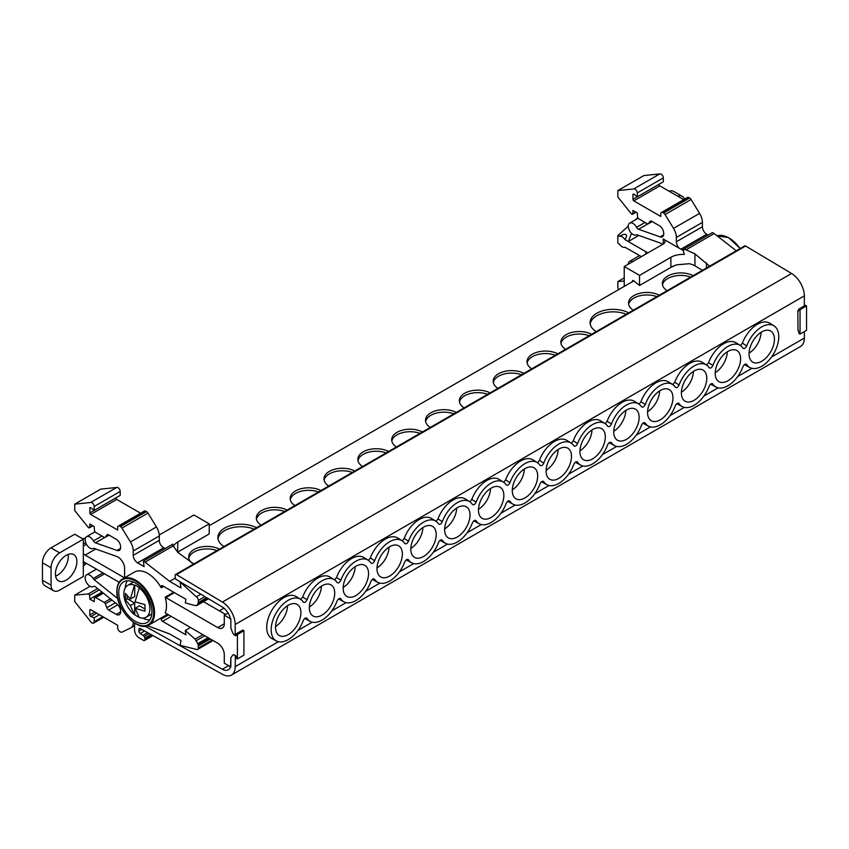 <?xml version="1.0" encoding="UTF-8"?>
<svg xmlns="http://www.w3.org/2000/svg" width="849" height="849" viewBox="0 0 849 849"><rect width="100%" height="100%" fill="white"/><g stroke="black" fill="none" stroke-linecap="round" stroke-linejoin="round"><path stroke-width="1.27" d="M208.907 638.13L198.146 644.338L195.111 639.17L185.305 630.478L190.473 627.496M219.35 610.824L223.945 608.171M59.642 552.858A12.151 7.015 120 0 0 51.057 567.737L42.45 562.77A12.151 7.015 -60 0 1 51.036 547.892L59.642 552.858L83.329 539.189L83.329 553.612A6.187 3.566 -120 0 0 85.144 555.119L124.485 577.829M83.329 553.612L83.329 576.471L59.642 590.14A12.151 7.015 120 0 1 53.572 590.745L44.965 585.778A12.151 7.015 -60 0 1 42.45 580.217L51.057 585.184L51.057 567.737M119.136 582.255L85.144 562.632A6.261 3.608 -120 0 0 83.329 562.027M133.251 622.2L133.251 622.306A12.268 7.089 -120 0 1 130.714 627.931A12.268 7.089 -120 0 1 130.438 628.069L121.948 632.144A3.067 1.772 -120 0 1 120.484 631.953L119.836 631.571A3.067 1.772 -120 0 1 117.661 627.814L117.661 625.278L90.705 609.709A1.231 0.711 -120 0 0 89.835 610.208L89.835 614.963A1.231 0.711 -120 0 0 90.854 616.544L94.175 617.785L94.175 621.691A3.067 1.772 -120 0 1 93.539 623.102A3.067 1.772 -120 0 1 90.62 621.564L74.723 601.57L74.723 595.149L88.275 593.939A1.231 0.711 -120 0 1 89.57 595.467L89.835 599.15L94.175 601.654L94.451 598.174A1.836 1.061 -120 0 1 94.833 597.463A1.836 1.061 -120 0 1 95.746 597.558L104.194 602.429A1.836 1.061 -120 0 1 105.318 603.83L106.825 607.704A3.067 1.772 -120 0 0 108.704 610.038L116.249 614.4A6.134 3.545 -120 0 0 119.316 614.708A6.134 3.545 -120 0 0 120.59 611.896L120.59 611.089A6.134 3.545 -120 0 0 117.003 604.085L95.449 586.818A3.067 1.772 -120 0 0 93.539 586.415A3.067 1.772 -120 0 0 93.464 586.457A6.75 3.895 -120 0 1 93.305 586.563A6.75 3.895 -120 0 1 88.105 584.759A6.75 3.895 -120 0 1 85.165 577.967A6.75 3.895 -120 0 1 86.556 574.879A6.75 3.895 -120 0 1 93.157 578.53A3.067 1.772 -120 0 0 94.25 579.782L116.939 597.929A9.201 5.317 -120 0 0 117.746 598.503M198.146 644.338L198.326 648.01A3.067 1.772 -120 0 1 197.69 649.411A3.067 1.772 -120 0 1 196.363 649.368L181.23 645.654L180.211 645.06L180.975 640.496L169.651 633.959L147.439 625.66M185.305 630.478L185.92 634.84L162.52 621.33L171.158 616.342M117.024 591.116A26.531 15.314 60 0 1 122.521 578.965A26.531 15.314 60 0 1 142.961 586.075A26.531 15.314 60 0 1 154.55 612.776A26.531 15.314 60 0 1 149.053 624.928L160.981 618.04A26.531 15.314 -120 0 0 161.225 617.892L161.225 619.091A1.825 1.051 -120 0 0 162.52 621.33M196.416 605.624L197.339 605.178L195.111 605.549L185.305 602.928L185.92 599.277L162.52 585.757A1.825 1.051 -120 0 0 161.607 585.672A1.825 1.051 -120 0 0 161.225 586.51L161.225 587.826A26.531 15.314 -120 0 0 134.45 572.077L122.521 578.965C118.839 581.183 116.939 585.322 116.844 591.36C115.973 609.614 138.408 632.738 149.053 624.928M197.053 605.379L208.504 598.768L197.339 605.178L198.326 602.567L206.742 597.717M145.041 562.155L143.332 561.157L172.878 544.103A17.001 9.817 -0 0 0 173.164 545.918L145.041 562.155L169.651 581.363L180.975 587.901L180.211 582.446L181.23 583.04L196.363 596.794A3.067 1.772 -120 0 1 198.326 600.423L198.326 602.567M143.332 561.157L144.097 566.612L137.591 562.855A6.134 3.545 -120 0 1 133.251 555.342L159.283 540.314A6.134 3.545 -120 0 0 162.318 546.852L165.226 548.528M124.58 577.776L124.58 568.342C124.654 565.338 123.211 562.144 120.24 558.748A9.201 5.317 -120 0 0 116.939 556.53L94.25 548.486A3.067 1.772 -120 0 0 93.157 548.475A6.75 3.895 -120 0 1 88.009 546.491A6.75 3.895 -120 0 1 85.165 539.805A6.75 3.895 -120 0 1 86.556 536.706A6.75 3.895 -120 0 1 93.464 540.898A3.067 1.772 -120 0 0 95.449 542.829L117.003 550.449A6.134 3.545 -120 0 0 119.316 550.396A6.134 3.545 -120 0 0 120.59 547.584L120.59 546.777A6.134 3.545 -120 0 0 116.249 539.264L108.704 534.902A3.067 1.772 -120 0 0 107.165 534.753A3.067 1.772 -120 0 0 106.825 535.072L105.318 537.215A1.836 1.061 -120 0 1 105.117 537.406A1.836 1.061 -120 0 1 104.194 537.311L95.746 532.44A1.836 1.061 -120 0 1 94.451 530.317L94.175 526.518L89.835 524.013L89.57 527.388A1.231 0.711 -120 0 1 88.275 527.42L74.723 510.567L74.723 504.147L90.62 502.502A3.067 1.772 -120 0 1 92.923 503.489A3.067 1.772 -120 0 1 94.175 506.482L94.175 510.398L90.854 507.808A1.231 0.711 -120 0 0 89.835 508.201L89.835 512.955A1.231 0.711 -120 0 0 90.705 514.462L117.661 530.02L117.661 527.473A3.067 1.772 -120 0 1 118.298 526.072A3.067 1.772 -120 0 1 119.836 526.221L120.484 526.603A3.067 1.772 -120 0 1 121.948 528.099L130.438 541.97A12.268 7.089 -120 0 1 133.251 550.99L133.251 555.342M222.374 648.127A9.275 5.359 60 0 1 224.285 654.579A9.275 5.359 -120 0 0 217.737 643.234L165.852 613.275A6.134 3.545 -120 0 0 165.215 612.967A26.531 15.314 -120 0 0 166.478 605.889A26.531 15.314 -120 0 0 165.162 597.155A6.134 3.545 -120 0 0 165.852 597.622L217.737 627.581A9.275 5.359 -120 0 0 222.374 628.037A9.275 5.359 60 0 1 217.747 627.57A9.275 5.359 -120 0 0 222.364 628.027A9.275 5.359 -120 0 0 224.295 623.792L224.285 615.196L228.073 613.01M173.705 592.22L165.162 597.155M161.225 587.826L163.666 586.426M161.225 617.892L167.54 614.251M203.484 601.665L225.601 614.443M222.364 628.027A9.275 5.359 -120 0 0 224.285 623.782L224.295 615.207L230.472 618.772A12.268 7.079 -120 0 0 222.332 607.035L176.412 579.591A1.836 1.061 -120 0 1 175.138 577.352L175.138 575.357A1.836 1.061 -120 0 1 175.52 574.508A1.836 1.061 -120 0 1 176.465 574.614L222.417 602.068A18.402 10.623 60 0 1 235.194 624.471L235.194 635.434L234.451 634.978A3.046 1.762 60 0 1 232.658 632.707L230.854 628.069L230.854 618.995L230.854 628.069L232.658 632.707A3.046 1.762 60 0 0 234.441 634.978L235.396 635.561A1.22 0.7 60 0 0 236.064 635.625L236.287 633.842L237.412 634.49L237.412 658.909L236.287 658.262L236.064 656.224A1.22 0.7 60 0 0 235.396 655.513L234.441 655.004A3.046 1.762 60 0 0 232.997 654.897L232.997 654.897A3.046 1.762 60 0 0 232.658 655.216A3.046 1.762 60 0 1 232.997 654.897M176.465 574.614L745.613 246.019L791.555 273.474A18.402 10.623 60 0 1 804.343 295.877L804.343 305.884M235.194 635.434L236.287 634.808M804.343 331.598L804.343 338.072A18.402 10.623 60 0 1 800.533 346.488L231.384 675.082A18.402 10.623 60 0 0 235.194 666.667L235.353 655.492M797.827 310.607L798.039 310.734A1.22 0.7 60 0 0 798.676 310.808A1.22 0.7 60 0 1 798.676 310.808L798.93 309.015L800.045 309.652L800.045 334.071L798.93 333.434L798.697 331.386A1.22 0.7 60 0 0 798.039 330.686L797.827 310.607L798.93 309.97M743.246 348.461L742.917 348.122A24.09 13.913 120 0 0 740.179 345.373A24.09 13.913 120 0 0 712.905 365.452C711.642 367.914 710.369 368.646 709.095 367.649A24.09 13.913 120 0 0 706.357 364.9A24.09 13.913 120 0 0 679.083 384.979C677.81 387.441 676.547 388.173 675.273 387.176A24.09 13.913 120 0 0 672.535 384.427A24.09 13.913 120 0 0 645.261 404.506C643.988 406.968 642.714 407.7 641.441 406.703A24.09 13.913 120 0 0 638.713 403.954A24.09 13.913 120 0 0 611.439 424.033C610.166 426.495 608.892 427.227 607.619 426.23A24.09 13.913 120 0 0 604.881 423.481A24.09 13.913 120 0 0 577.617 443.56C576.344 446.022 575.07 446.754 573.797 445.767A24.09 13.913 120 0 0 571.059 443.008L566.803 440.366A24.25 13.998 120 0 0 539.444 460.338L537.534 462.737M604.881 423.481L600.636 420.839A24.25 13.998 120 0 0 573.266 440.811L571.366 443.21M638.713 403.954L634.458 401.312A24.25 13.998 120 0 0 607.088 421.284L605.188 423.683M672.535 384.427L668.28 381.785A24.25 13.998 120 0 0 640.91 401.757L639.01 404.156M706.357 364.9L702.102 362.258A24.25 13.998 120 0 0 674.743 382.23L672.832 384.618M740.179 345.373L735.924 342.731A24.25 13.998 120 0 0 708.565 362.703L706.655 365.091M742.917 348.122C744.191 349.119 745.454 348.387 746.727 345.914A24.09 13.913 -60 0 1 774.001 325.846L769.746 323.204A24.25 13.998 120 0 0 742.387 343.176L740.477 345.564M744.488 364.561A24.25 13.998 120 0 0 745.496 365.197L749.911 367.564A24.09 13.913 -60 0 1 746.727 364.561L745.74 364.051M710.666 384.088A24.25 13.998 120 0 0 711.674 384.724L716.089 387.091A24.09 13.913 -60 0 1 712.905 384.088L712.491 383.695M711.918 383.578L712.905 384.088C711.642 383.09 710.369 383.822 709.095 386.284A24.09 13.913 -60 0 1 682.267 406.618L677.852 404.262A24.25 13.998 -60 0 1 676.844 403.615M682.267 406.618A24.09 13.913 -60 0 1 679.083 403.615C677.81 402.617 676.547 403.349 675.273 405.811A24.09 13.913 -60 0 1 648.445 426.145L644.03 423.789A24.25 13.998 -60 0 1 643.022 423.142M648.445 426.145A24.09 13.913 -60 0 1 645.261 423.142C643.988 422.144 642.714 422.876 641.441 425.338A24.09 13.913 -60 0 1 614.623 445.672L610.208 443.316A24.25 13.998 -60 0 1 609.2 442.669M614.623 445.672A24.09 13.913 -60 0 1 611.439 442.669C610.166 441.671 608.892 442.403 607.619 444.876A24.09 13.913 -60 0 1 580.801 465.199L576.386 462.843A24.25 13.998 -60 0 1 575.378 462.196M580.801 465.199A24.09 13.913 -60 0 1 577.617 462.196C576.344 461.198 575.07 461.93 573.797 464.403A24.09 13.913 -60 0 1 546.979 484.737L542.564 482.37A24.25 13.998 -60 0 1 541.556 481.733M546.979 484.737A24.09 13.913 -60 0 1 543.795 481.723C542.522 480.725 541.248 481.457 539.975 483.93A24.09 13.913 -60 0 1 513.146 504.264L508.731 501.897A24.25 13.998 -60 0 1 507.723 501.26M513.146 504.264A24.09 13.913 -60 0 1 509.973 501.25C508.7 500.252 507.426 500.984 506.153 503.457A24.09 13.913 -60 0 1 479.324 523.791L474.909 521.424A24.25 13.998 -60 0 1 473.901 520.787M479.324 523.791A24.09 13.913 -60 0 1 476.14 520.777C474.878 519.779 473.604 520.511 472.331 522.984A24.09 13.913 -60 0 1 445.502 543.318L441.087 540.951A24.25 13.998 -60 0 1 440.079 540.314M445.502 543.318A24.09 13.913 -60 0 1 442.318 540.304C441.056 539.306 439.782 540.038 438.509 542.511A24.09 13.913 -60 0 1 411.68 562.845L407.265 560.478A24.25 13.998 -60 0 1 406.257 559.841M411.68 562.845A24.09 13.913 -60 0 1 408.496 559.831C407.223 558.833 405.96 559.565 404.676 562.038A24.09 13.913 -60 0 1 377.858 582.372L373.443 580.005A24.25 13.998 -60 0 1 372.435 579.368M377.858 582.372A24.09 13.913 -60 0 1 374.674 579.358C373.401 578.36 372.127 579.103 370.854 581.565A24.09 13.913 -60 0 1 344.036 601.899L339.621 599.532A24.25 13.998 -60 0 1 338.613 598.895M344.036 601.899A24.09 13.913 -60 0 1 340.852 598.885C339.579 597.887 338.305 598.63 337.032 601.092A24.09 13.913 -60 0 1 310.214 621.426L305.799 619.059A24.25 13.998 -60 0 1 304.791 618.422M300.472 599.235L296.216 596.592A24.25 13.998 120 0 0 277.453 602.801A24.25 13.998 120 0 0 266.724 627.358A24.25 13.998 120 0 0 271.977 638.586L276.392 640.953A24.09 13.913 -60 0 1 271.171 629.799A24.09 13.913 -60 0 1 281.836 605.401A24.09 13.913 -60 0 1 300.472 599.235A24.09 13.913 -60 0 1 303.21 601.983L303.549 602.323M571.059 443.008A24.09 13.913 120 0 0 543.795 463.087C542.522 465.549 541.248 466.292 539.975 465.294A24.09 13.913 120 0 0 537.237 462.535A24.09 13.913 120 0 0 509.973 482.614C508.7 485.076 507.426 485.819 506.153 484.821A24.09 13.913 120 0 0 503.415 482.062A24.09 13.913 120 0 0 476.14 502.141C474.878 504.603 473.604 505.346 472.331 504.348A24.09 13.913 120 0 0 469.593 501.589A24.09 13.913 120 0 0 442.318 521.668C441.056 524.13 439.782 524.873 438.509 523.875A24.09 13.913 120 0 0 435.77 521.127A24.09 13.913 120 0 0 408.496 541.195C407.223 543.668 405.96 544.4 404.676 543.402A24.09 13.913 120 0 0 401.948 540.654A24.09 13.913 120 0 0 374.674 560.722C373.401 563.195 372.127 563.927 370.854 562.929A24.09 13.913 120 0 0 368.126 560.181A24.09 13.913 120 0 0 340.852 580.249C339.579 582.722 338.305 583.454 337.032 582.456A24.09 13.913 120 0 0 334.294 579.708L330.049 577.065A24.25 13.998 120 0 0 302.679 597.038L300.779 599.426M368.126 560.181L363.871 557.538A24.25 13.998 120 0 0 336.501 577.5L334.602 579.899M401.948 540.654L397.693 538.011A24.25 13.998 120 0 0 370.323 557.973L368.424 560.372M435.77 521.127L431.515 518.484A24.25 13.998 120 0 0 404.156 538.446L402.246 540.845M469.593 501.589L465.337 498.957A24.25 13.998 120 0 0 437.978 518.919L436.068 521.318M503.415 482.062L499.159 479.42A24.25 13.998 120 0 0 471.8 499.392L469.89 501.791M537.237 462.535L532.981 459.893A24.25 13.998 120 0 0 505.622 479.865L503.712 482.264M310.214 621.426A24.09 13.913 -60 0 1 307.03 618.422C305.757 617.414 304.483 618.157 303.21 620.619A24.09 13.913 -60 0 1 276.392 640.953M774.001 325.846A24.09 13.913 -60 0 1 778.766 336.745A24.09 13.913 -60 0 1 768.398 360.836A24.09 13.913 -60 0 1 749.911 367.564M746.727 345.914L742.387 343.176M235.194 655.577L233.666 654.759M224.295 663.175L224.295 654.59L224.285 663.165L230.854 666.964L230.854 657.773L232.658 655.216L230.854 657.773L230.514 666.762A12.268 7.079 -120 0 1 228.317 669.776A12.268 7.079 -120 0 1 222.332 669.256L145.02 626.169M135.012 623.368A6.134 3.545 -120 0 0 134.588 625.278L134.588 630.223A6.134 3.545 60 0 0 138.928 637.737L143.566 640.411A1.836 1.061 60 0 0 144.479 640.496A1.836 1.061 60 0 0 144.861 639.658L144.861 638.119A1.836 1.061 60 0 0 144.213 636.442L140.234 633.481A1.836 1.061 -120 0 1 138.928 631.221L138.928 629.258A1.836 1.061 -120 0 1 139.31 628.419A1.836 1.061 -120 0 1 140.202 628.493L222.417 674.297A18.402 10.623 60 0 0 231.384 675.082M745.613 246.019A1.836 1.061 -120 0 0 744.669 245.913L175.52 574.508M147.641 632.643L143.216 635.201M524.321 469.009A17.479 10.092 -60 0 1 512.287 489.841M761.075 332.309A17.479 10.092 -60 0 1 749.051 353.142M727.253 351.836A17.479 10.092 -60 0 1 715.229 372.669M693.431 371.363A17.479 10.092 -60 0 1 681.407 392.196M659.609 390.89A17.479 10.092 -60 0 1 647.585 411.723M625.787 410.417A17.479 10.092 -60 0 1 613.763 431.25M591.965 429.944A17.479 10.092 -60 0 1 579.941 450.777M558.143 449.471A17.479 10.092 -60 0 1 546.109 470.304M275.522 626.53A17.479 10.092 120 0 0 287.556 605.698M309.344 607.003A17.479 10.092 120 0 0 321.378 586.171M343.176 587.476A17.479 10.092 120 0 0 355.2 566.644M376.998 567.949A17.479 10.092 120 0 0 389.022 547.117M410.82 548.422A17.479 10.092 120 0 0 422.844 527.59M444.643 528.895A17.479 10.092 120 0 0 456.666 508.063M478.465 509.368A17.479 10.092 120 0 0 490.489 488.536M478.454 510.132A17.956 10.368 120 0 0 482.009 518.251A17.956 10.368 120 0 0 495.901 513.656A17.956 10.368 120 0 0 503.85 495.466A17.956 10.368 120 0 0 499.955 487.156A17.956 10.368 120 0 0 486.18 492.176A17.956 10.368 120 0 0 478.454 510.132M444.621 529.659A17.956 10.368 120 0 0 448.176 537.778A17.956 10.368 120 0 0 462.079 533.183A17.956 10.368 120 0 0 470.028 514.993A17.956 10.368 120 0 0 466.133 506.683A17.956 10.368 120 0 0 452.358 511.703A17.956 10.368 120 0 0 444.621 529.659M410.799 549.186A17.956 10.368 120 0 0 414.354 557.305A17.956 10.368 120 0 0 428.257 552.71A17.956 10.368 120 0 0 436.206 534.52A17.956 10.368 120 0 0 432.311 526.21A17.956 10.368 120 0 0 418.536 531.23A17.956 10.368 120 0 0 410.799 549.186M376.977 568.713A17.956 10.368 120 0 0 380.532 576.832A17.956 10.368 120 0 0 394.424 572.237A17.956 10.368 120 0 0 402.373 554.047A17.956 10.368 120 0 0 398.489 545.737A17.956 10.368 120 0 0 384.714 550.757A17.956 10.368 120 0 0 376.977 568.713M343.155 588.24A17.956 10.368 120 0 0 346.71 596.359A17.956 10.368 120 0 0 360.602 591.764A17.956 10.368 120 0 0 368.551 573.574A17.956 10.368 120 0 0 364.667 565.264A17.956 10.368 120 0 0 350.892 570.284A17.956 10.368 120 0 0 343.155 588.24M309.333 607.767A17.956 10.368 120 0 0 312.888 615.896A17.956 10.368 120 0 0 326.78 611.291A17.956 10.368 120 0 0 334.729 593.101A17.956 10.368 120 0 0 330.845 584.791A17.956 10.368 120 0 0 317.059 589.811A17.956 10.368 120 0 0 309.333 607.767M275.511 627.294A17.956 10.368 120 0 0 279.066 635.423A17.956 10.368 120 0 0 292.958 630.818A17.956 10.368 120 0 0 300.907 612.628A17.956 10.368 120 0 0 297.023 604.318A17.956 10.368 120 0 0 283.237 609.338A17.956 10.368 120 0 0 275.511 627.294M537.672 475.939A17.956 10.368 120 0 0 533.788 467.619A17.956 10.368 120 0 0 520.002 472.649A17.956 10.368 120 0 0 512.276 490.605A17.956 10.368 120 0 0 515.831 498.724A17.956 10.368 120 0 0 529.723 494.129A17.956 10.368 120 0 0 537.672 475.939M546.098 471.078A17.956 10.368 -60 0 1 553.824 453.111A17.956 10.368 -60 0 1 567.61 448.092A17.956 10.368 -60 0 1 571.494 456.412A17.956 10.368 -60 0 1 563.545 474.602A17.956 10.368 -60 0 1 549.653 479.197A17.956 10.368 -60 0 1 546.098 471.078M579.92 451.551A17.956 10.368 -60 0 1 587.646 433.584A17.956 10.368 -60 0 1 601.432 428.565A17.956 10.368 -60 0 1 605.316 436.885A17.956 10.368 -60 0 1 597.367 455.075A17.956 10.368 -60 0 1 583.475 459.67A17.956 10.368 -60 0 1 579.92 451.551M613.742 432.014A17.956 10.368 -60 0 1 621.479 414.057A17.956 10.368 -60 0 1 635.254 409.038A17.956 10.368 -60 0 1 639.138 417.358A17.956 10.368 -60 0 1 631.189 435.548A17.956 10.368 -60 0 1 617.297 440.143A17.956 10.368 -60 0 1 613.742 432.014M647.564 412.487A17.956 10.368 -60 0 1 655.301 394.53A17.956 10.368 -60 0 1 669.076 389.511A17.956 10.368 -60 0 1 672.96 397.831A17.956 10.368 -60 0 1 665.011 416.021A17.956 10.368 -60 0 1 651.119 420.616A17.956 10.368 -60 0 1 647.564 412.487M681.386 392.96A17.956 10.368 -60 0 1 689.123 375.003A17.956 10.368 -60 0 1 702.898 369.984A17.956 10.368 -60 0 1 706.793 378.304A17.956 10.368 -60 0 1 698.844 396.483A17.956 10.368 -60 0 1 684.941 401.089A17.956 10.368 -60 0 1 681.386 392.96M715.208 373.433A17.956 10.368 -60 0 1 722.945 355.476A17.956 10.368 -60 0 1 736.72 350.457A17.956 10.368 -60 0 1 740.615 358.777A17.956 10.368 -60 0 1 732.666 376.956A17.956 10.368 -60 0 1 718.763 381.562A17.956 10.368 -60 0 1 715.208 373.433M749.041 353.906A17.956 10.368 -60 0 1 756.767 335.949A17.956 10.368 -60 0 1 770.552 330.93A17.956 10.368 -60 0 1 774.437 339.239A17.956 10.368 -60 0 1 766.488 357.429A17.956 10.368 -60 0 1 752.596 362.035A17.956 10.368 -60 0 1 749.041 353.906M334.294 579.708A24.09 13.913 120 0 0 307.03 599.776C305.757 602.249 304.483 602.981 303.21 601.983M306.043 617.902L306.606 618.03M339.865 598.375L340.428 598.503M373.687 578.848L374.25 578.965M407.509 559.321L408.082 559.438M441.331 539.794L441.904 539.911M475.153 520.267L475.727 520.384M508.986 500.74L509.549 500.857M542.808 481.213L543.371 481.33M576.63 461.686L577.193 461.803M610.452 442.159L611.015 442.276M644.274 422.632L644.837 422.749M678.096 403.105L678.669 403.222M746.313 364.168L746.727 364.561C745.454 363.563 744.191 364.295 742.917 366.757A24.09 13.913 -60 0 1 716.089 387.091M712.905 365.452L708.565 362.703M679.083 384.979L674.743 382.23M645.261 404.506L640.91 401.757M611.439 424.033L607.088 421.284M577.617 443.56L573.266 440.811M543.795 463.087L539.444 460.338M505.622 479.865L509.973 482.614M302.679 597.038L307.03 599.776M336.501 577.5L340.852 580.249M370.323 557.973L374.674 560.722M404.156 538.446L408.496 541.195M437.978 518.919L442.318 521.668M471.8 499.392L476.14 502.141M51.057 585.184A12.151 7.015 120 0 0 53.572 590.745M76.888 561.55A15.186 8.766 120 0 0 73.746 554.599A15.186 8.766 120 0 0 62.041 558.663A15.186 8.766 120 0 0 55.418 573.945A15.186 8.766 120 0 0 58.56 580.896A15.186 8.766 120 0 0 70.265 576.832A15.186 8.766 120 0 0 76.888 561.55M68.1 554.429A15.186 8.766 -60 0 1 68.281 556.573A15.186 8.766 -60 0 1 55.599 576.089M51.036 547.892L74.723 534.223L83.329 539.189M85.462 538.033L82.618 538.775M83.329 543.647L85.823 542.999M83.329 566.081L86.386 563.343M42.45 562.77L42.45 580.217M177.855 552.03L209.215 533.925L209.215 523.833L177.855 541.938L177.568 552.19M159.241 535.008L193.912 514.993L209.215 523.833M173.366 546.544A17.001 9.817 180 0 1 177.855 541.938M162.318 546.852A6.134 3.545 -120 0 0 163.624 547.828L165.024 548.634M173.164 545.918L177.855 552.423L193.742 563.991M74.723 504.147L100.755 489.12L116.642 487.475A3.067 1.772 -120 0 1 118.956 488.462A3.067 1.772 -120 0 1 120.208 491.454L120.208 495.37L94.175 510.398M115.867 497.875L115.867 497.928A1.231 0.711 -120 0 0 116.737 499.435L140.584 513.199M133.251 550.99L159.283 535.963A12.268 7.089 -120 0 0 156.46 526.942L147.97 513.072A3.067 1.772 -120 0 0 146.516 511.576L145.858 511.194A3.067 1.772 -120 0 0 144.33 511.045L118.298 526.072M159.283 535.963L159.283 540.314M89.835 599.15L102.05 592.103M74.723 595.149L90.058 586.298M94.175 617.785L99.429 614.75M90.62 502.502L116.642 487.475M151.939 611.779A23.464 13.552 -120 0 0 141.698 588.166A23.464 13.552 -120 0 0 123.614 581.873A23.464 13.552 -120 0 0 118.754 592.613A23.464 13.552 -120 0 0 129.006 616.236A23.464 13.552 -120 0 0 147.079 622.519A23.464 13.552 -120 0 0 151.939 611.779M149.88 619.844A23.464 13.552 60 0 1 142.812 618.125M116.939 597.929L117.533 597.59M94.25 579.782L104.554 573.839M210.308 638.947L198.326 645.866M197.923 643.542L208.101 637.663M196.416 640.613L204.811 635.763M196.363 596.794L200.863 594.204M169.651 581.363L175.276 578.116M117.003 550.449L120.526 548.422M95.449 542.829L104.703 537.491M125.291 587.773A23.464 13.552 60 0 1 127.329 580.79M236.287 633.842L242.793 630.085L243.918 630.733L243.918 655.152L237.412 658.909M243.918 630.733L237.412 634.49M144.808 608.913L139.469 605.825L135.087 608.362L139.257 617.467A18.402 10.623 -120 0 0 146.07 617.255A18.402 10.623 -120 0 0 149.297 604.053A18.402 10.623 -120 0 0 139.257 587.922L139.469 587.805A18.402 10.623 -120 0 0 137.082 586.171A18.402 10.623 -120 0 0 134.704 585.046L134.482 585.173A18.402 10.623 -120 0 0 127.668 585.386L132.656 582.499A18.402 10.623 60 0 1 133.505 582.096M151.844 613.848A18.402 10.623 60 0 1 151.058 614.379L146.07 617.255M127.668 585.386A18.402 10.623 -120 0 0 124.442 598.587A18.402 10.623 -120 0 0 134.482 614.718L134.704 614.591A18.402 10.623 -120 0 0 137.082 616.225A18.402 10.623 -120 0 0 139.024 617.17M134.482 585.173L130.311 599.097L125.472 593.377L125.472 599.882L130.311 605.602L134.482 614.718M135.087 608.362L144.988 611.153L144.988 604.647L135.087 601.845L139.257 587.922M134.704 585.046L134.704 596.56L130.311 599.097M127.329 596.04L127.329 598.821L125.472 599.882M127.329 598.821L134.704 603.077L130.311 605.602M134.704 603.077L134.704 614.591M633.8 280.881L209.215 525.743M798.93 309.015L805.436 305.258L806.55 305.895L800.045 309.652M800.045 334.071L806.55 330.314L806.55 305.895M632.505 281.635L633.365 280.552M624.238 286.134L624.238 266.544L639.541 275.384L639.541 285.487L633.534 280.669A1.231 0.711 -120 0 0 632.505 281.051M709.605 266.162L694.938 253.883L686.066 249.797L714.189 233.56L736.242 250.784M714.189 233.56L712.47 232.573L682.936 249.627A17.001 9.817 180 0 1 686.066 249.797M682.936 249.627L684.336 254.435A17.001 9.817 0 0 0 670.89 257.279L639.541 275.384M702.399 222.396L676.366 237.423A12.268 7.089 -120 0 0 673.544 228.402L665.064 214.542A3.067 1.772 -120 0 0 663.6 213.035L662.942 212.664A3.067 1.772 -120 0 0 661.413 212.505L687.435 197.477A3.067 1.772 -120 0 1 688.974 197.637L689.621 198.008A3.067 1.772 -120 0 1 691.086 199.515L699.576 213.375A12.268 7.089 -120 0 1 702.399 222.396L702.399 226.747A6.134 3.545 -120 0 0 706.729 234.26L708.14 235.077M676.366 237.423L676.366 241.774A6.134 3.545 -120 0 0 679.402 248.311L683.201 250.497M661.413 212.505A3.067 1.772 -120 0 0 660.777 213.916L660.777 216.453L633.821 200.895A1.231 0.711 -120 0 1 632.951 199.388L632.951 194.633A1.231 0.711 -120 0 1 633.97 194.241L637.291 196.83L663.324 181.803L663.324 177.897A3.067 1.772 -120 0 0 662.071 174.905A3.067 1.772 -120 0 0 659.758 173.918L633.736 188.945A3.067 1.772 -120 0 1 636.039 189.932A3.067 1.772 -120 0 1 637.291 192.925L637.291 196.83M683.7 199.642L659.843 185.867L633.821 200.895M658.983 184.307L658.983 184.36A1.231 0.711 -120 0 0 659.843 185.867M673.321 265.97L670.89 267.382L676.473 264.846L689.261 263.699A17.001 9.817 180 0 1 694.938 265.864L702.431 270.3M659.758 173.918L643.871 175.563L617.839 190.59L633.736 188.945M617.839 190.59L617.839 197L631.391 213.852A1.231 0.711 -120 0 0 632.685 213.821L632.951 210.456L637.291 212.961L637.567 216.75A1.836 1.061 -120 0 0 638.862 218.872L647.309 223.743A1.836 1.061 -120 0 0 648.222 223.839A1.836 1.061 -120 0 0 648.434 223.648L649.941 221.504A3.067 1.772 -120 0 1 650.281 221.186A3.067 1.772 -120 0 1 651.809 221.345L659.365 225.696A6.134 3.545 -120 0 1 663.706 233.21L663.706 234.016A6.134 3.545 -120 0 1 662.432 236.829A6.134 3.545 -120 0 1 660.119 236.882L638.565 229.262L647.819 223.924M663.642 234.855L660.119 236.882M645.049 222.449L636.58 227.33A3.067 1.772 -120 0 0 638.565 229.262M636.58 227.33A6.75 3.895 -120 0 0 629.671 223.149A6.75 3.895 -120 0 0 628.271 226.237A6.75 3.895 -120 0 0 631.125 232.934A6.75 3.895 -120 0 0 636.272 234.908A3.067 1.772 -120 0 1 637.366 234.918L660.055 242.963A9.201 5.317 -120 0 1 662.528 244.438M641.388 256.642L628.26 249.065A6.261 3.608 -120 0 0 627.581 248.736L624.938 247.208A6.134 3.545 -120 0 1 622.094 246.794A6.134 3.545 -120 0 1 619.261 243.928L617.839 243.111L617.839 235.534L619.261 236.362C622.593 234.579 624.822 233.984 625.936 234.557C626.965 235.215 626.636 236.913 624.938 239.641L645.749 251.654A30.914 17.85 180 0 1 647.787 252.949M638.841 235.438L628.26 241.551L631.518 233.326M624.238 277.899L617.839 281.581L617.839 288.002L618.836 289.254M617.839 281.581L624.238 281.019M632.887 261.556A6.75 3.895 -120 0 0 629.671 261.312A6.75 3.895 -120 0 0 628.281 264.209M663.239 238.983A6.187 3.566 180 0 1 665.054 241.498A6.187 3.566 180 0 1 663.239 244.024L663.239 238.983L679.402 248.311M670.89 257.279L670.89 267.382L639.541 285.487M624.238 266.544L663.239 244.024M677.725 196.183A12.151 7.015 -60 0 1 682.235 196.321A12.151 7.015 -60 0 1 684.39 199.239M617.839 235.534L628.271 226.195M635.296 219.902L637.811 217.652M682.235 196.321L673.628 191.354A12.151 7.015 120 0 0 669.108 191.216M619.261 236.362A6.134 3.545 60 0 1 622.094 236.775A6.134 3.545 60 0 1 624.938 239.641M287.089 510.1A18.402 10.623 0 0 0 267.276 508.254A18.402 10.623 0 0 0 256.324 517.975A18.402 10.623 0 0 0 261.089 525.106M256.504 527.749A23.008 13.287 0 0 0 231.671 525.34A23.008 13.287 0 0 0 217.885 537.502A23.008 13.287 0 0 0 223.998 546.523M219.413 549.165A18.402 10.623 0 0 0 199.6 547.329A18.402 10.623 0 0 0 188.658 557.04A18.402 10.623 0 0 0 191.938 563.099M628.706 312.867A23.008 13.287 0 0 0 603.872 310.447A23.008 13.287 0 0 0 590.087 322.62A23.008 13.287 0 0 0 596.2 331.63M659.291 295.208A18.402 10.623 0 0 0 639.467 293.372A18.402 10.623 0 0 0 628.525 303.082A18.402 10.623 0 0 0 633.29 310.214M693.124 275.67A18.402 10.623 0 0 0 673.31 273.834A18.402 10.623 0 0 0 662.358 283.545A18.402 10.623 0 0 0 667.123 290.687M591.615 334.283A18.402 10.623 0 0 0 571.801 332.437A18.402 10.623 0 0 0 560.849 342.158A18.402 10.623 0 0 0 565.614 349.289M557.782 353.81A18.402 10.623 0 0 0 537.958 351.974A18.402 10.623 0 0 0 527.017 361.685A18.402 10.623 0 0 0 531.782 368.827M523.939 373.348A18.402 10.623 0 0 0 504.126 371.512A18.402 10.623 0 0 0 493.184 381.222A18.402 10.623 0 0 0 497.949 388.364M490.106 392.885A18.402 10.623 0 0 0 470.293 391.049A18.402 10.623 0 0 0 459.341 400.76A18.402 10.623 0 0 0 464.106 407.891M456.274 412.423A18.402 10.623 0 0 0 436.45 410.576A18.402 10.623 0 0 0 425.508 420.297A18.402 10.623 0 0 0 430.273 427.429M422.431 431.961A18.402 10.623 0 0 0 402.617 430.114A18.402 10.623 0 0 0 391.676 439.824A18.402 10.623 0 0 0 396.441 446.967M388.598 451.488A18.402 10.623 0 0 0 368.784 449.652A18.402 10.623 0 0 0 357.832 459.362A18.402 10.623 0 0 0 362.597 466.504M354.765 471.025A18.402 10.623 0 0 0 334.941 469.189A18.402 10.623 0 0 0 324 478.9A18.402 10.623 0 0 0 328.765 486.031M320.922 490.563A18.402 10.623 0 0 0 301.108 488.716A18.402 10.623 0 0 0 290.167 498.437A18.402 10.623 0 0 0 294.932 505.569M590.193 323.872A23.008 13.287 180 0 1 626.307 314.247M628.653 304.335A18.402 10.623 180 0 1 656.829 296.63M662.485 284.797A18.402 10.623 180 0 1 690.661 277.092M256.451 519.227A18.402 10.623 180 0 1 284.627 511.512M217.991 538.754A23.008 13.287 180 0 1 254.106 529.139M188.786 558.292A18.402 10.623 180 0 1 216.951 550.587M560.977 343.41A18.402 10.623 180 0 1 589.153 335.705M527.144 362.937A18.402 10.623 180 0 1 555.32 355.232M493.311 382.474A18.402 10.623 180 0 1 521.477 374.77M459.468 402.012A18.402 10.623 180 0 1 487.644 394.307M425.636 421.55A18.402 10.623 180 0 1 453.812 413.845M391.803 441.077A18.402 10.623 180 0 1 419.968 433.372M357.96 460.614A18.402 10.623 180 0 1 386.136 452.91M324.127 480.152A18.402 10.623 180 0 1 352.303 472.447M290.294 499.69A18.402 10.623 180 0 1 318.46 491.985M195.111 639.17L202.9 634.67M153.68 612.776A25.916 14.964 -120 0 0 135.352 581.034A25.916 14.964 -120 0 0 117.024 591.615A25.916 14.964 -120 0 0 135.352 623.357A25.916 14.964 -120 0 0 153.68 612.776M161.225 586.51L162.52 585.757M168.58 614.846L161.225 619.091M174.459 592.655L165.852 597.622M224.285 623.803L217.737 627.581M804.343 295.877L235.194 624.471M235.194 666.667L278.408 641.717M804.343 338.072L771.539 357.005M751.938 368.328L737.707 376.542M718.116 387.855L703.885 396.069M684.294 407.382L670.063 415.596M650.461 426.909L636.241 435.123M616.639 446.436L602.419 454.65M582.817 465.963L568.597 474.177M548.995 485.49L534.774 493.704M515.173 505.017L500.952 513.231M481.351 524.544L467.12 532.758M447.529 544.071L433.298 552.285M413.707 563.598L399.476 571.812M379.874 583.125L365.654 591.339M346.052 602.663L331.832 610.866M312.23 622.19L298.01 630.393M228.583 665.648L222.332 669.256M791.555 273.474L222.417 602.068M140.234 628.515L138.928 629.258M141.963 629.47L138.928 631.221M144.606 630.945L140.234 633.481M149.254 633.534L144.213 636.442M151.058 634.543L144.861 638.119M152.417 635.296L144.861 639.658M93.157 578.53L102.92 572.895M105.318 603.83L111.93 600.02M106.825 607.704L115.368 602.769M104.194 602.429L110.434 598.821M95.746 597.558L103.366 593.154M89.57 595.467L99.259 589.875M88.275 593.939L97.614 588.548M94.175 621.691L102.814 616.703M90.854 616.544L96.701 613.169M89.835 614.963L94.823 612.087M89.835 610.208L90.705 609.709M89.835 508.201L90.705 507.702M89.835 512.955L115.867 497.928M94.175 506.482L120.208 491.454M89.57 527.388L92.626 525.627M105.318 537.215L109.012 535.082M106.825 535.072L107.621 534.615M93.464 540.898L101.933 536.006M116.249 614.4L120.59 611.896M108.704 610.038L117.788 604.796M198.326 648.01L212.165 640.019M198.316 645.505L209.99 638.756M197.87 604.53L208.185 598.577M198.146 603.883L207.772 598.333M207.029 597.887L198.316 602.917M198.326 600.423L204.906 596.624M130.438 541.97L156.46 526.942M121.948 528.099L147.97 513.072M120.484 526.603L146.516 511.576M119.836 526.221L145.858 511.194M90.705 514.462L116.737 499.435M163.624 547.828L137.591 562.855M85.144 555.119L95.725 549.006M85.144 562.632L83.329 563.672M86.428 544.273L83.329 546.066M236.287 635.052L235.396 635.561M798.039 310.734L798.93 310.214M706.432 262.85L706.432 267.997M680.909 249.182L706.729 234.26M702.399 226.747L676.366 241.774M699.576 213.375L673.544 228.402M691.086 199.515L665.064 214.542M689.621 198.008L663.6 213.035M688.974 197.637L662.942 212.664M658.983 184.36L632.951 199.388M633.821 194.134L632.951 194.633M663.324 177.897L637.291 192.925M635.742 212.059L632.685 213.821M652.117 221.515L648.434 223.648M650.727 221.048L649.941 221.504M645.749 251.654L645.749 254.127M694.938 265.864L694.938 253.883M740.19 248.502L728.569 237.593L717.14 235.863A26.531 15.314 60 0 1 739.967 248.63M740.084 248.566A25.916 14.964 -120 0 0 729.004 238.049M152.958 635.604L144.479 640.496M86.556 574.879L96.457 569.159M94.833 597.463L102.909 592.793M93.539 623.102L103.716 617.223M89.325 527.866L92.912 525.796M105.117 537.406L109.065 535.114M86.556 536.706L95.056 531.803M130.714 627.931L134.588 625.681M197.69 649.411L213.067 640.539M636.028 212.229L632.431 214.298M652.181 221.557L648.222 223.839M638.172 218.246L629.671 223.149M639.573 255.602L629.671 261.312"/></g></svg>
